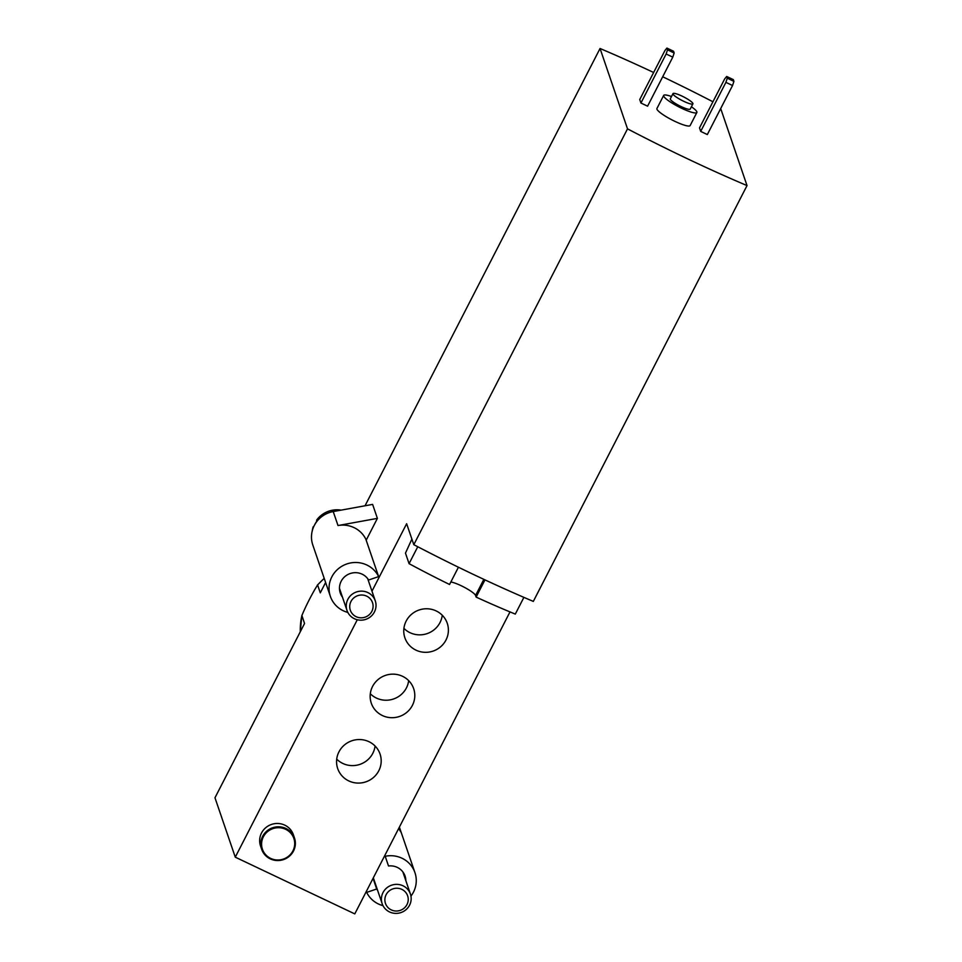 <?xml version="1.0" encoding="UTF-8"?>
<svg xmlns="http://www.w3.org/2000/svg" width="962" height="962" viewBox="0 0 962 962"><rect width="100%" height="100%" fill="white"/><g stroke="black" fill="none" stroke-linecap="round" stroke-linejoin="round"><path stroke-width="1.44" d="M301.864 615.415L304.545 623.484L214.971 797.775L235.269 857.166L354.786 913.9L509.992 611.904M300.3 631.733A69.432 67.268 161.1 0 1 301.852 615.632C305.712 606.144 312.83 592.279 317.604 584.992L320.286 592.845L325.613 582.491M317.388 585.076L317.604 584.992A69.432 67.268 161.1 0 1 324.242 578.463M653.643 72.487A306.084 53.367 27.2 0 0 600.047 48.497L627.513 128.848A306.084 53.367 27.2 0 0 747.029 185.582L533.321 601.406A306.084 53.367 -152.8 0 1 413.804 544.684L406.637 523.725L371.981 591.173M747.029 185.582L720.694 108.538M357.287 619.744L235.269 857.166M627.513 128.848L413.804 544.684M600.047 48.497L365.031 505.784M377.393 518.374L372.619 504.401L333.225 511.568A26.13 25.313 -18.9 0 0 312.794 544.985L330.351 596.344A26.13 25.313 -18.9 0 1 345.406 564.49A26.13 25.313 -18.9 0 1 378.631 576.611L365.849 539.225A26.13 25.313 -18.9 0 0 337.999 525.541L377.393 518.374L366.185 540.199M712.926 101.768A306.084 53.367 27.2 0 0 662.686 76.768M523.893 597.378L515.307 614.093A209.031 36.448 27.2 0 1 476.118 597.089L475.565 595.466A14.935 2.597 27.2 0 0 465.247 587.794A14.935 2.597 27.2 0 0 450.841 582.01M411.892 539.081L405.471 553.126L409.066 563.66A209.031 36.448 27.2 0 0 449.567 584.487L458.429 567.231M341.137 510.125A24.639 23.87 161.1 0 0 316.582 520.189L316.883 521.067A24.639 23.87 -18.9 0 0 314.682 524.747M368.951 741.69A22.391 21.705 -18.9 0 1 380.062 754.064A22.391 21.705 -18.9 0 1 365.897 781.841A22.391 21.705 -18.9 0 1 337.686 768.554A22.391 21.705 -18.9 0 1 344.3 745.093A22.391 21.705 -18.9 0 1 368.951 741.69M402.561 676.31A22.391 21.705 -18.9 0 1 413.672 688.684A22.391 21.705 -18.9 0 1 399.495 716.462A22.391 21.705 -18.9 0 1 371.284 703.174A22.391 21.705 -18.9 0 1 377.91 679.701A22.391 21.705 -18.9 0 1 402.561 676.31M436.159 610.93A22.391 21.705 -18.9 0 1 447.27 623.304A22.391 21.705 -18.9 0 1 433.092 651.082A22.391 21.705 -18.9 0 1 404.882 637.782A22.391 21.705 -18.9 0 1 411.508 614.321A22.391 21.705 -18.9 0 1 436.159 610.93M294.504 838.058L293.374 834.739A17.352 16.823 161.1 0 0 271.512 824.434A17.352 16.823 161.1 0 0 260.522 845.971L261.664 849.29A17.352 16.823 161.1 0 0 293.518 850.997A17.352 16.823 161.1 0 0 272.643 827.753A17.352 16.823 161.1 0 0 261.664 849.29M699.506 127.898L700.697 131.397L707.335 134.548L732.539 85.51L733.922 81.361L733.321 79.618L726.683 76.467L724.699 78.86L699.506 127.898M639.742 99.531L640.933 103.03L647.582 106.181L672.775 57.143L674.158 52.994L673.568 51.251L666.919 48.1L664.946 50.493L639.742 99.531M671.488 96.525A18.663 3.259 27.2 0 0 663.66 95.43L656.938 108.502A18.663 3.259 27.2 0 0 672.053 119.937A18.663 3.259 27.2 0 0 690.139 125.565L696.861 112.494A18.663 3.259 27.2 0 0 696.861 111.845A18.663 3.259 27.2 0 0 691.413 106.77M663.66 95.43A18.663 3.259 27.2 0 0 678.775 106.854A18.663 3.259 27.2 0 0 696.861 112.494M672.991 93.615L670.298 98.846A11.195 1.948 27.2 0 0 679.364 105.7A11.195 1.948 27.2 0 0 690.223 109.079L692.905 103.848A11.195 1.948 27.2 0 0 692.905 103.463A11.195 1.948 27.2 0 0 682.948 96.549A11.195 1.948 27.2 0 0 672.991 93.615A11.195 1.948 27.2 0 0 682.058 100.469A11.195 1.948 27.2 0 0 692.905 103.848M640.933 103.03L666.137 53.992L672.775 57.143M666.137 53.992L667.52 49.844L674.158 52.994M667.52 49.844L666.919 48.1M700.697 131.397L725.901 82.359L732.539 85.51M725.901 82.359L727.284 78.211L733.922 81.361M727.284 78.211L726.683 76.467M417.761 546.741L409.066 563.66M484.968 579.882L476.118 597.089M347.859 612.433A26.13 25.313 -18.9 0 1 330.351 596.344M342.448 597.101A15.681 15.188 -18.9 0 1 362.133 574.17A15.681 15.188 -18.9 0 1 368.602 580.014L378.631 576.611M398.809 828.234L400.685 831.829L399.206 827.476M398.641 828.571A26.13 25.313 -18.9 0 1 400.685 831.829M384.884 855.35L388.516 865.992L384.896 855.314M385.233 856.276A26.13 25.313 -18.9 0 1 414.947 872.654A26.13 25.313 -18.9 0 1 410.954 896.091M382.996 905.651A26.13 25.313 -18.9 0 1 366.666 892.387L366.342 891.425M366.666 892.387L376.695 888.996L373.052 878.354M388.516 865.992A15.681 15.188 -18.9 0 1 405.844 880.663M377.597 890.319A15.681 15.188 -18.9 0 1 376.695 888.996M371.837 611.363A11.724 11.364 161.1 0 0 360.762 595.045A11.724 11.364 161.1 0 0 351.623 612.83A11.724 11.364 161.1 0 0 371.837 611.363M374.422 611.964A14.935 14.466 161.1 0 0 356.469 591.967A14.935 14.466 161.1 0 0 360.041 620.153A14.935 14.466 161.1 0 0 374.422 611.964M312.241 530.892A24.639 23.87 161.1 0 1 313.227 526.731A53.668 9.355 -152.8 0 1 313.624 526.875M313.227 526.731L313.432 527.332M409.572 905.182A14.935 14.466 161.1 0 0 391.618 885.184A14.935 14.466 161.1 0 0 395.19 913.371A14.935 14.466 161.1 0 0 409.572 905.182M406.986 904.569A11.724 11.364 161.1 0 0 395.911 888.263A11.724 11.364 161.1 0 0 386.772 906.048A11.724 11.364 161.1 0 0 406.986 904.569M292.917 850.865A16.607 16.089 161.1 0 0 277.236 827.741A16.607 16.089 161.1 0 0 264.285 852.945A16.607 16.089 161.1 0 0 292.917 850.865M442.267 615.247A22.391 21.705 -18.9 0 1 427.128 633.609A22.391 21.705 -18.9 0 1 403.908 628.366M408.67 680.639A22.391 21.705 -18.9 0 1 393.518 698.989A22.391 21.705 -18.9 0 1 370.31 693.746M375.072 746.019A22.391 21.705 -18.9 0 1 359.92 764.369A22.391 21.705 -18.9 0 1 336.712 759.126M483.85 579.352L475.565 595.466M337.999 525.541L333.225 511.568M300.288 631.757L301.852 615.5M317.472 585.004L324.206 578.354M414.947 872.654L399.386 827.128M339.454 588.335L347.017 610.485M367.7 578.679L375.276 600.829M373.328 877.825L382.167 903.703M402.85 871.897L410.425 894.047"/></g></svg>
